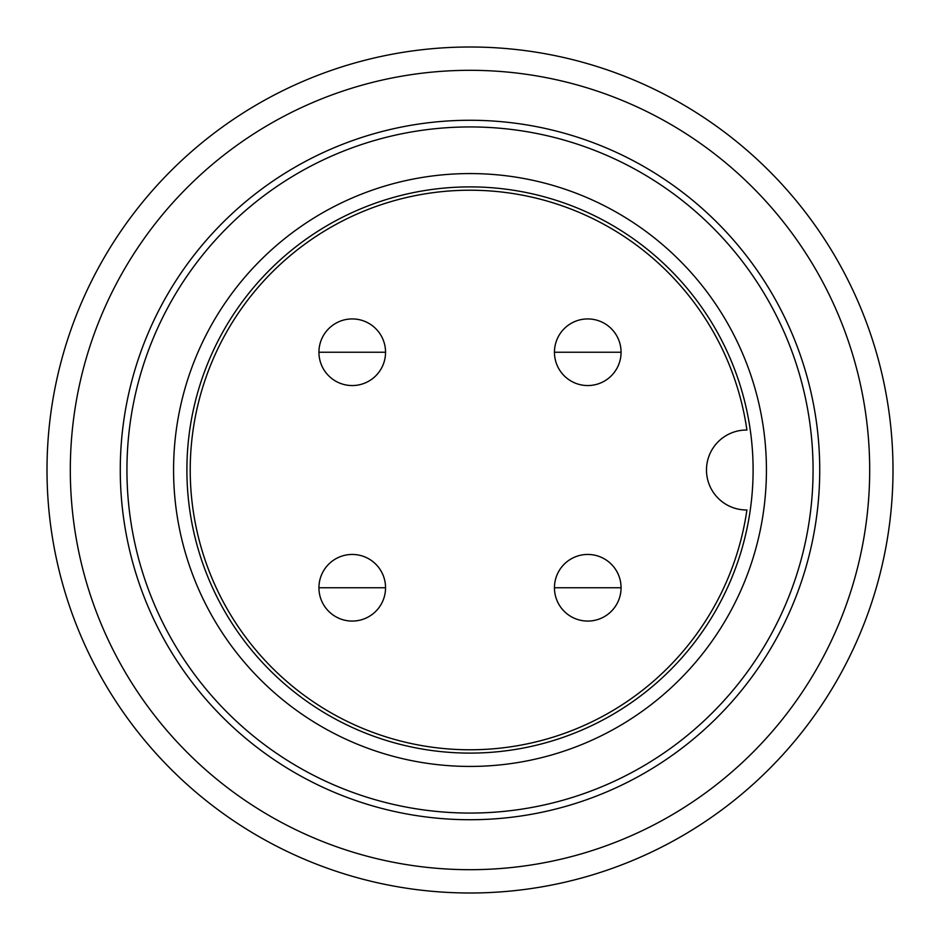 <?xml version="1.0" encoding="UTF-8"?>
<svg xmlns="http://www.w3.org/2000/svg" width="940" height="940" viewBox="0 0 940 940"><rect width="100%" height="100%" fill="white"/><g stroke="black" fill="none" stroke-linecap="round" stroke-linejoin="round"><path stroke-width="1.41" d="M352.241 554.447A33.311 33.311 0 0 1 385.553 587.759A33.311 33.311 0 0 1 352.241 621.07A33.311 33.311 0 0 1 318.93 587.759A33.311 33.311 0 0 1 352.241 554.447M352.241 318.93A33.311 33.311 0 0 1 385.553 352.241A33.311 33.311 0 0 1 352.241 385.553A33.311 33.311 0 0 1 318.93 352.241A33.311 33.311 0 0 1 352.241 318.93M587.759 318.93A33.311 33.311 0 0 1 621.07 352.241A33.311 33.311 0 0 1 587.759 385.553A33.311 33.311 0 0 1 554.447 352.241A33.311 33.311 0 0 1 587.759 318.93M587.759 554.447A33.311 33.311 0 0 1 621.07 587.759A33.311 33.311 0 0 1 587.759 621.07A33.311 33.311 0 0 1 554.447 587.759A33.311 33.311 0 0 1 587.759 554.447M746.912 430.038A279.779 279.779 0 0 0 470 190.221A279.779 279.779 0 0 0 190.221 470A279.779 279.779 0 0 0 470 749.779A279.779 279.779 0 0 0 746.912 509.962A39.974 39.974 0 0 1 746.454 509.974A39.974 39.974 0 0 1 706.481 470A39.974 39.974 0 0 1 746.454 430.027A39.974 39.974 0 0 1 746.912 430.038M186.895 470A283.105 283.105 0 0 1 470 186.895A283.105 283.105 0 0 1 753.105 470A283.105 283.105 0 0 1 470 753.105A283.105 283.105 0 0 1 186.895 470M173.571 470A296.429 296.429 0 0 1 470 173.571A296.429 296.429 0 0 1 766.429 470A296.429 296.429 0 0 1 470 766.429A296.429 296.429 0 0 1 173.571 470M126.935 470A343.065 343.065 0 0 0 470 813.065A343.065 343.065 0 0 0 813.065 470A343.065 343.065 0 0 0 470 126.935A343.065 343.065 0 0 0 126.935 470M120.273 470A349.727 349.727 0 0 0 470 819.727A349.727 349.727 0 0 0 819.727 470A349.727 349.727 0 0 0 470 120.273A349.727 349.727 0 0 0 120.273 470M70.312 470A399.688 399.688 0 0 0 470 869.688A399.688 399.688 0 0 0 869.688 470A399.688 399.688 0 0 0 470 70.312A399.688 399.688 0 0 0 70.312 470M47 470A423 423 0 0 0 470 893A423 423 0 0 0 893 470A423 423 0 0 0 470 47A423 423 0 0 0 47 470M352.241 587.759L318.93 587.759A33.311 33.311 0 0 0 352.241 621.07A33.311 33.311 0 0 0 385.553 587.759L352.241 587.759M352.241 352.241L318.93 352.241A33.311 33.311 0 0 0 352.241 385.553A33.311 33.311 0 0 0 385.553 352.241L352.241 352.241M587.759 352.241L554.447 352.241A33.311 33.311 0 0 0 587.759 385.553A33.311 33.311 0 0 0 621.07 352.241L587.759 352.241M587.759 587.759L554.447 587.759A33.311 33.311 0 0 0 587.759 621.07A33.311 33.311 0 0 0 621.07 587.759L587.759 587.759"/></g></svg>
